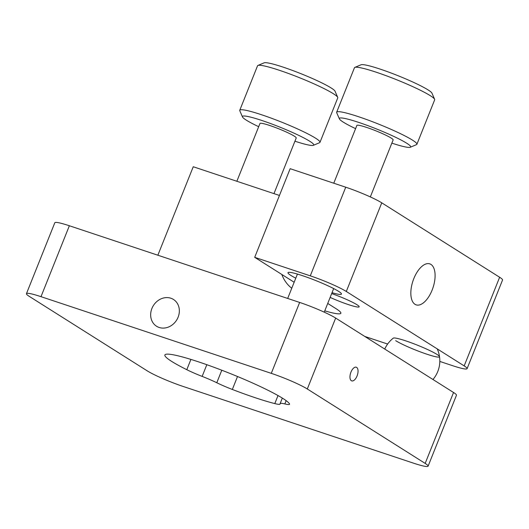 <?xml version="1.0" encoding="UTF-8"?>
<svg xmlns="http://www.w3.org/2000/svg" width="529" height="529" viewBox="0 0 529 529"><rect width="100%" height="100%" fill="white"/><g stroke="black" fill="none" stroke-linecap="round" stroke-linejoin="round"><path stroke-width="0.79" d="M351.342 380.701A7.201 3.524 108.4 0 0 351.725 380.88A7.201 3.524 108.4 0 0 357.207 375.577A7.201 3.524 108.4 0 0 356.665 367.404A7.201 3.524 108.4 0 0 356.275 367.219A7.201 3.524 108.4 0 0 350.8 372.528A7.201 3.524 108.4 0 0 351.342 380.701M170.854 298.224A15.837 13.708 -57.7 0 0 152.59 306.972A15.837 13.708 -57.7 0 0 156.551 326.241A15.837 13.708 -57.7 0 0 159.156 327.471A15.837 13.708 -57.7 0 0 177.42 318.723A15.837 13.708 -57.7 0 0 173.459 299.454A15.837 13.708 -57.7 0 0 170.854 298.224M282.321 398.092L280.112 403.614A23.997 2.506 -158.2 0 1 284.84 403.931A23.997 2.506 21.8 0 0 289.568 404.242A23.997 2.506 21.8 0 0 289.515 403.891A67.196 7.022 -158.2 0 0 282.863 398.43A67.196 7.022 -158.2 0 0 213.908 367.258A67.196 7.022 -158.2 0 0 164.883 354.966A67.196 7.022 -158.2 0 0 171.687 361.413A67.196 7.022 -158.2 0 0 186.797 369.692L190.909 359.416M280.112 403.614A23.997 2.506 -158.2 0 0 280.112 403.832A23.997 2.506 21.8 0 1 280.106 404.05A23.997 2.506 21.8 0 1 274.802 403.594L278.016 395.553M237.514 376.509L232.337 389.456A67.196 7.022 -158.2 0 0 274.802 403.594M232.337 389.456A23.997 2.506 21.8 0 1 216.784 382.745A23.997 2.506 -158.2 0 0 202.144 376.397A23.997 2.506 21.8 0 1 186.797 369.692M307.303 388.98A28.797 3.009 -158.2 0 0 271.284 373.348L40.998 296.67A28.797 3.009 -158.2 0 0 26.45 293.674A28.797 3.009 -158.2 0 0 29.366 296.438L147.241 370.862A28.797 3.009 -158.2 0 0 183.259 386.494L413.552 463.173A28.797 3.009 -158.2 0 0 428.093 466.168A28.797 3.009 -158.2 0 0 425.177 463.404L307.303 388.98L335.664 318.061A28.797 3.009 -158.2 0 0 299.652 302.436L69.359 225.757A28.797 3.009 -158.2 0 0 54.811 222.762L26.45 293.674M428.093 466.168L456.461 395.249A28.797 3.009 -158.2 0 0 453.545 392.492L335.664 318.061M291.757 288.245A38.399 33.234 122.3 0 1 281.818 274.452M430.943 264.421A21.596 10.58 -71.6 0 1 432.577 288.927A21.596 10.58 -71.6 0 1 416.144 304.856A21.596 10.58 -71.6 0 1 414.994 304.307A21.596 10.58 -71.6 0 1 413.361 279.795A21.596 10.58 -71.6 0 1 429.793 263.872A21.596 10.58 -71.6 0 1 430.943 264.421M330.142 297.41A21.596 2.255 -158.2 0 0 359.171 306.8A21.596 2.255 -158.2 0 0 356.982 304.73A21.596 2.255 -158.2 0 0 331.676 293.588M332.033 292.689A28.797 3.009 -158.2 0 0 341.469 294.078A28.797 3.009 -158.2 0 0 338.553 291.314A28.797 3.009 -158.2 0 0 309.002 277.956A28.797 3.009 -158.2 0 0 287.988 272.686A28.797 3.009 -158.2 0 0 290.904 275.45A28.797 3.009 -158.2 0 0 295.777 278.188M327.729 303.441L335.994 308.658A48 5.019 21.8 0 1 340.855 313.267A48 5.019 21.8 0 1 324.773 310.84M364.759 336.431L387.631 344.048M439.817 361.426L452.553 365.665A28.797 3.009 -158.2 0 0 467.094 368.66A28.797 3.009 -158.2 0 0 464.178 365.896L346.303 291.472A28.797 3.009 -158.2 0 0 310.285 275.84L254.7 257.332L294.157 282.248M279.451 195.452L193.244 166.747L157.854 255.223M467.094 368.66L502.55 280.013A28.797 3.009 -158.2 0 0 499.634 277.256L381.759 202.832A28.797 3.009 -158.2 0 0 345.741 187.2L290.156 168.691L254.7 257.332M384.748 349.054A28.797 28.797 0 0 1 393.292 338.15A24.942 2.605 21.8 0 1 412.078 343.103A24.942 2.605 21.8 0 1 436.974 354.41A24.942 2.605 21.8 0 1 439.52 356.639A24.942 2.605 21.8 0 1 421.99 352.493A24.942 2.605 21.8 0 1 395.712 340.676M354.853 67.388L361.036 64.776A38.399 4.014 21.8 0 1 395.752 74.801A38.399 4.014 21.8 0 1 431.446 92.443A38.399 4.014 21.8 0 1 431.948 93.137L434.626 99.293A43.199 4.516 -158.2 0 0 434.058 98.513A43.199 4.516 -158.2 0 0 393.907 78.662A43.199 4.516 -158.2 0 0 354.853 67.388A43.199 4.516 -158.2 0 0 354.456 67.738L336.669 112.201A43.199 4.516 21.8 0 1 374.01 122.305A43.199 4.516 21.8 0 1 416.277 142.975A43.199 4.516 21.8 0 1 416.885 144.291A43.199 4.516 21.8 0 1 416.488 144.642L410.306 147.254A38.399 4.014 -158.2 0 0 410.114 145.773A38.399 4.014 -158.2 0 0 370.677 126.682A38.399 4.014 -158.2 0 0 339.393 118.886A38.399 4.014 -158.2 0 0 339.896 119.587A38.399 4.014 -158.2 0 0 355.594 128.64M339.393 118.886L336.715 112.73A43.199 4.516 21.8 0 1 336.669 112.201M333.766 183.213L356.877 125.426A19.52 2.043 21.8 0 1 373.758 129.995A19.52 2.043 21.8 0 1 392.855 139.332A19.52 2.043 21.8 0 1 393.133 139.927L370.333 196.92M416.885 144.291L434.673 99.822A43.199 4.516 -158.2 0 0 434.626 99.293M391.85 143.134A38.399 4.014 -158.2 0 0 410.306 147.254M257.94 65.444L264.13 62.832A38.399 4.014 21.8 0 1 293.635 70.86A38.399 4.014 21.8 0 1 331.194 87.986A38.399 4.014 21.8 0 1 335.036 91.193L337.714 97.349A43.199 4.516 -158.2 0 0 333.389 93.739A43.199 4.516 -158.2 0 0 291.142 74.47A43.199 4.516 -158.2 0 0 257.94 65.444A43.199 4.516 -158.2 0 0 257.544 65.794L239.763 110.263A43.199 4.516 21.8 0 1 271.278 118.165A43.199 4.516 21.8 0 1 315.601 138.201A43.199 4.516 21.8 0 1 319.979 142.347A43.199 4.516 21.8 0 1 319.582 142.698L313.393 145.31A38.399 4.014 -158.2 0 0 309.862 141.316A38.399 4.014 -158.2 0 0 268.639 122.834A38.399 4.014 -158.2 0 0 242.487 116.949A38.399 4.014 -158.2 0 0 246.329 120.162A38.399 4.014 -158.2 0 0 258.688 126.695M242.487 116.949L239.809 110.792A43.199 4.516 21.8 0 1 239.763 110.263M236.86 181.268L259.97 123.488A19.52 2.043 21.8 0 1 274.214 127.059A19.52 2.043 21.8 0 1 294.243 136.112A19.52 2.043 21.8 0 1 296.22 137.99L273.969 193.627M319.979 142.347L337.76 97.878A43.199 4.516 -158.2 0 0 337.714 97.349M294.937 141.197A38.399 4.014 -158.2 0 0 313.393 145.31M271.284 373.348L299.652 302.436M40.998 296.67L69.359 225.757M425.177 463.404L453.545 392.492M216.784 382.745L221.79 370.227M206.826 364.706L202.144 376.397M284.84 403.931L286.149 400.651M499.634 277.256L464.178 365.896M381.759 202.832L346.303 291.472M345.741 187.2L310.285 275.84M432.967 379.498A28.797 28.797 0 0 0 437.225 348.876M287.677 298.449L297.424 274.082M324.244 312.156L333.673 288.583"/></g></svg>
